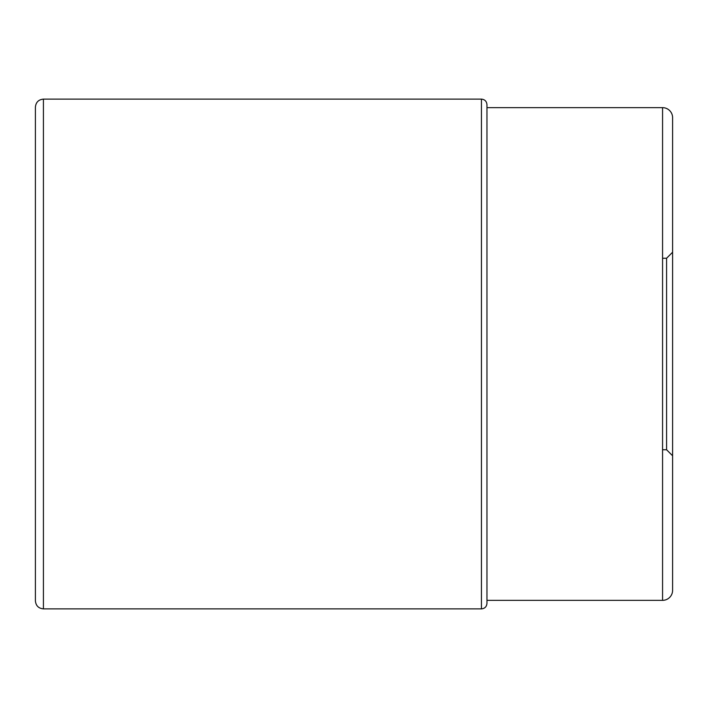 <?xml version="1.0" encoding="UTF-8"?>
<svg xmlns="http://www.w3.org/2000/svg" width="708" height="708" viewBox="0 0 708 708"><rect width="100%" height="100%" fill="white"/><g stroke="black" fill="none" stroke-linecap="round" stroke-linejoin="round"><path stroke-width="1.06" d="M35.4 354L35.4 107.147C35.878 102.271 38.551 99.598 43.427 99.12L43.427 608.88C38.551 608.402 35.878 605.729 35.4 600.853L35.4 354M662.564 258.243L666.582 258.243L666.582 449.757L672.6 455.775L672.6 590.313L672.6 117.687A10.036 10.036 0 0 0 662.564 107.651L486.962 107.651L486.962 104.642L486.962 603.358C486.635 606.712 484.794 608.553 481.44 608.88L43.427 608.88M672.6 455.775L672.6 117.687M662.564 107.651L662.564 600.349A10.036 10.036 0 0 0 672.6 590.313M486.962 600.349L662.564 600.349M43.427 99.12L481.44 99.12L481.44 608.88M481.44 99.12C484.794 99.447 486.635 101.288 486.962 104.642M666.582 449.757L662.564 449.757M666.582 258.243L672.6 252.225"/></g></svg>

